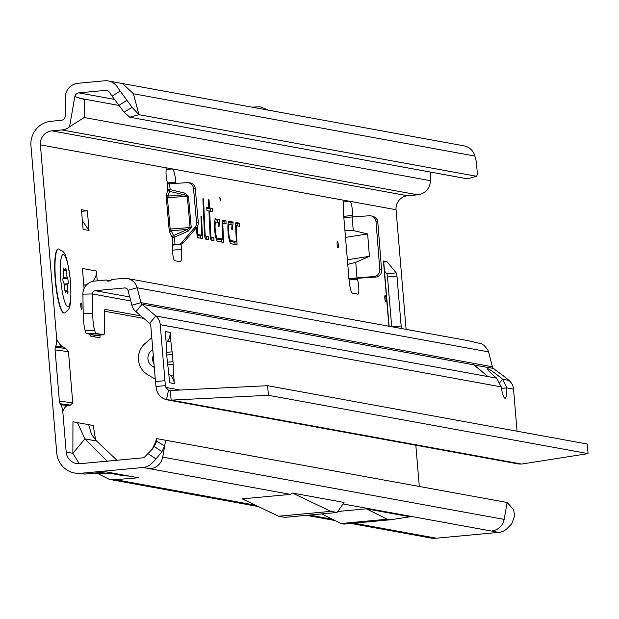 <?xml version="1.0" encoding="UTF-8"?>
<svg xmlns="http://www.w3.org/2000/svg" width="619" height="619" viewBox="0 0 619 619"><rect width="100%" height="100%" fill="white"/><g stroke="black" fill="none" stroke-linecap="round" stroke-linejoin="round"><path stroke-width="0.93" d="M384.832 298.443A3.219 0.58 84.7 0 0 385.606 301.708A3.219 0.58 84.7 0 0 386.016 298.66A3.219 0.58 84.7 0 0 385.026 295.418A3.219 0.58 84.7 0 0 384.832 298.443M104.487 312.703A3.219 0.58 84.7 0 0 104.541 311.241L143.832 318.414M80.78 305.995A3.219 0.58 84.7 0 0 81.561 309.26A3.219 0.58 84.7 0 0 81.963 306.212A3.219 0.58 84.7 0 0 80.973 302.97A3.219 0.58 84.7 0 0 80.78 305.995M175.897 183.417L175.796 182.148A12.86 2.321 84.7 0 0 172.345 168.917L166.975 167.935A8.039 1.455 84.7 0 0 166.906 167.935A8.039 1.455 84.7 0 0 166.031 173.041A8.039 1.455 84.7 0 0 167.169 181.762L168.399 183.843L186.822 182.69A6.43 6.322 92.4 0 1 187.487 182.682L189.244 182.76A6.43 6.322 92.4 0 1 195.279 188.594L198.289 222.531A6.43 6.322 92.4 0 1 196.741 227.359L183.719 242.416A6.43 6.322 92.4 0 1 179.378 244.598L173.034 245.054M187.487 182.682A6.43 6.322 92.4 0 1 193.523 188.524L196.532 222.453A6.43 6.322 92.4 0 1 194.985 227.281L181.963 242.346A6.43 6.322 92.4 0 1 177.622 244.52L173.351 244.691L172.825 245.495A8.039 1.455 84.7 0 0 172.817 254.347A8.039 1.455 84.7 0 0 174.767 260.746L180.144 261.729A12.86 2.321 84.7 0 0 180.261 261.736A12.86 2.321 84.7 0 0 181.437 249.364L181.011 244.265M337.123 244.675A3.219 0.58 84.7 0 0 337.904 247.94A3.219 0.58 84.7 0 0 338.307 244.892A3.219 0.58 84.7 0 0 337.316 241.65A3.219 0.58 84.7 0 0 337.123 244.675M349.07 279.92L357.295 279.154L357.395 278.271L375.648 277.103A6.43 6.306 -72.3 0 0 381.598 270.108L377.807 222.144A6.43 6.306 -72.3 0 0 373.466 216.604L371.663 216.031A6.43 6.306 -72.3 0 0 369.365 215.752L343.831 217.578M352.389 216.874L352.25 215.528A8.039 1.455 84.7 0 0 352.25 209.617A8.039 1.455 84.7 0 0 350.099 201.345L344.721 200.37A12.86 2.321 84.7 0 0 344.605 200.363A12.86 2.321 84.7 0 0 343.429 212.735L349.07 279.943A12.86 2.321 84.7 0 0 352.521 293.182L357.89 294.157A8.039 1.455 84.7 0 0 357.968 294.164A8.039 1.455 84.7 0 0 358.703 286.427A8.039 1.455 84.7 0 0 357.295 279.154L357.395 278.271L348.76 278.627L373.845 276.523A6.43 6.306 -72.3 0 0 379.803 269.536L376.004 221.571A6.43 6.306 -72.3 0 0 371.663 216.031M220.418 199.117L220.171 200.974L219.815 197.136L220.418 199.117M196.579 227.537L196.796 232.326A4.372 0.789 84.7 0 0 196.857 233.231A4.372 0.789 84.7 0 0 198.026 237.727L202.545 238.555L201.539 216.224L200.935 216.116L201.794 235.266L197.755 234.531L197.152 226.825M204.525 234.632A4.372 0.789 84.7 0 0 205.694 239.127L208.332 239.607L208.185 236.435L205.423 235.932L205.098 234.5L203.496 198.861L202.893 198.753L204.463 233.727A4.372 0.789 84.7 0 0 204.525 234.632M211.002 236.945L209.578 211.064L212.441 211.582L212.294 208.41L209.431 207.883L209.075 199.883L208.464 199.767L208.827 207.775L206.785 207.404L206.932 210.576L208.967 210.947L210.034 234.748A4.372 0.789 84.7 0 0 211.265 240.149L213.981 240.644L213.834 237.464L210.282 237.216M383.726 261.938L386.929 261.644A3.219 0.58 -95.3 0 1 387.061 261.736L396.23 272.894A3.219 0.58 -95.3 0 1 396.965 276.105L387.517 276.987L391.695 326.739M387.517 276.987A3.219 0.58 84.7 0 0 386.782 273.768L396.23 272.894M384.484 270.975L386.782 273.768M90.506 334.314L90.583 336.148M345.456 236.915L347.391 259.887M406.103 329.37L396.059 209.733A12.86 12.635 -79.7 0 1 407.581 195.759L417.67 194.815A14.152 13.897 100.3 0 0 430.398 180.678L84.223 117.517L84.261 99.489L74.845 96.595L75.255 95.341A4.503 4.426 100.3 0 1 76.307 93.972L76.973 93.484A4.503 4.426 100.3 0 1 78.822 92.881L105.408 90.397A4.503 4.426 100.3 0 1 109.416 92.285L112.07 96.138L120.187 91.07L117.192 86.722A14.152 13.897 -79.7 0 0 104.603 80.795L78.017 83.279A14.152 13.897 100.3 0 0 65.289 97.415L65.258 115.83A4.503 4.426 -79.7 0 1 61.204 120.326L51.114 121.27A22.508 22.114 100.3 0 0 30.95 145.72L56.747 452.961A22.508 22.114 100.3 0 0 74.752 473.055A22.508 22.114 100.3 0 0 80.671 473.311L143.105 467.492A14.152 13.897 -79.7 0 0 151.74 463.368L156.065 458.958L147.98 453.588L145.047 456.582A4.503 4.426 100.3 0 1 142.3 457.89L79.866 463.708A12.86 12.635 100.3 0 1 66.194 452.079L62.774 411.333C64.399 407.387 66.326 405.522 68.57 405.731L70.442 405.097L72.756 402.861L68.461 351.654L65.684 348.482L63.649 347.135C61.366 346.516 59.06 343.878 56.716 339.212A16.079 15.792 100.3 0 1 55.811 346.114L55.439 347.143A6.43 6.314 -79.7 0 0 55.076 349.905L59.378 401.112A6.43 6.314 -79.7 0 0 60.198 403.758L60.732 404.71A16.079 15.792 100.3 0 1 62.774 411.333M396.965 276.105L401.151 325.973A3.219 0.58 -95.3 0 1 401.135 328.465M386.929 261.644L383.44 261.001A12.86 0.642 -4.8 0 1 383.656 261.102L389.127 326.275M100.015 334.918L100.038 335.382A3.219 0.58 -95.3 0 1 99.698 337.812A3.219 0.58 -95.3 0 1 99.674 337.804L90.436 336.125A3.219 0.58 -95.3 0 1 89.74 334.175M84.122 288.446L84.068 288.013A3.219 0.58 -95.3 0 1 83.998 287.348L82.412 268.484L96.402 271.029A12.86 12.635 100.3 0 1 92.587 281.405M97.229 280.825L96.402 271.029M407.581 195.759L51.919 130.864A12.86 12.635 100.3 0 0 40.397 144.846L56.716 339.212M95.643 440.094L93.19 425.493L72.949 421.802L72.872 453.301L84.927 438.886L107.474 461.41M419.295 486.449L415.836 445.231M215.768 218.824A11.297 2.043 84.7 0 0 215.559 218.84A11.297 2.043 84.7 0 0 214.677 230.253A11.297 2.043 84.7 0 0 217.656 241.309L223.621 242.4L222.801 224.155L222.933 223.281L226.097 223.861L225.958 220.681L222.67 220.085A4.372 0.789 84.7 0 0 222.585 220.093A4.372 0.789 84.7 0 0 222.167 223.389L222.871 239.112L217.385 238.114A8.086 1.462 -95.3 0 1 215.219 229.804A8.086 1.462 -95.3 0 1 216.031 222.02L218.584 222.492L218.19 226.701L219.002 226.848L219.699 219.544L215.373 218.971M216.031 222.02A8.086 1.462 -95.3 0 1 216.031 222.028L214.576 221.772L216.031 222.02M222.933 223.281L222.159 223.149L222.933 223.281M229.223 221.277A11.297 2.043 84.7 0 0 229.015 221.293A11.297 2.043 84.7 0 0 228.132 232.705A11.297 2.043 84.7 0 0 231.111 243.762L237.077 244.853L236.257 226.616L236.388 225.742L239.553 226.314L239.414 223.134L236.125 222.538A4.372 0.789 84.7 0 0 236.04 222.546A4.372 0.789 84.7 0 0 235.622 225.842L236.326 241.565L230.841 240.567A8.086 1.462 -95.3 0 1 228.674 232.257A8.086 1.462 -95.3 0 1 229.487 224.48L232.04 224.945L231.645 229.154L232.458 229.301L233.154 221.997L228.829 221.424M229.487 224.48L228.032 224.225L229.487 224.48M236.388 225.742L235.615 225.602L236.388 225.742M81.584 211.311L87.372 210.769L81.445 209.686L83.101 229.394L89.028 230.477L82.381 220.821M87.372 210.769L89.028 230.477M347.762 264.352L355.763 262.34L356.97 277.645L358.772 278.225M352.165 216.89L353.24 230.531L344.945 230.802M353.24 230.531L367.64 233.943L369.411 256.32L355.763 262.34M337.765 511.487L366.363 508.818L387.208 519.217A12.86 2.321 84.7 0 0 387.355 519.271L390.163 519.782A12.86 2.321 84.7 0 0 390.279 519.79A12.86 2.321 84.7 0 0 390.303 519.782L410.018 516.788L366.363 508.818M292.423 493.034L290.435 494.372L242.168 498.868L278.581 516.231L330.856 511.356L337.061 512.486L344.04 502.45L292.423 493.034L330.856 511.356M96.641 472.993L109.308 479.354L115.513 479.671L138.37 477.76L106.189 471.887L84.958 474.092L74.752 473.055M350.973 523.45L430.414 537.942A22.508 22.114 -79.7 0 0 436.333 538.205L498.767 532.386L342.988 503.959M147.98 453.588L152.336 449.046L155.864 441.386L156.359 438.546L507.131 502.473L504.16 519.403C502.613 525.988 498.442 529.879 491.656 531.087M165.675 440.287L162.727 457.108C161.126 463.848 156.955 467.74 150.224 468.792L143.105 467.492M268.545 110.19L260.723 106.986A12.86 2.321 84.7 0 0 260.614 106.955L259.57 106.762A12.86 2.321 84.7 0 0 259.469 106.754L251.948 107.164M51.919 130.864L62.008 129.928A14.152 13.897 -79.7 0 0 69.545 126.81L74.845 96.595M507.131 502.473L513.577 509.638L514.606 515.967L511.727 523.852L507.394 528.255A14.152 13.897 100.3 0 1 498.767 532.386M79.271 463.755L72.872 453.301L66.194 452.079M84.223 117.517L69.545 126.81M430.398 180.678L430.414 172.067M474.889 156.05A14.152 13.897 -79.7 0 0 463.987 145.852L122.554 83.557L133.449 93.763L138.927 114.677L129.758 117.208L467.399 178.814L476.56 176.276L476.847 175.726A19.297 3.265 74.5 0 0 477.079 170.039L476.104 160.7L474.889 156.05L133.449 93.763M108.364 80.973L122.554 83.557M476.56 176.276L138.927 114.677L132.149 107.397L124.071 112.171L129.758 117.208M115.405 473.574L111.753 473.566M129.154 476.081L123.87 475.818L111.172 473.504M88.679 424.673L91.48 434.314L96.564 441.014L116.937 460.257M77.46 422.622L84.927 438.886L96.564 441.014M152.336 449.046L154.263 446.492L156.661 441.208L164.646 445.974L161.977 451.63L156.065 458.958M156.359 438.546L156.661 441.208M165.699 440.179L164.646 445.974M161.977 451.63L154.263 446.492M68.57 405.731L60.732 404.71M70.442 405.097L60.198 403.758M63.649 347.135L55.811 346.114M65.684 348.482L55.439 347.143M230.887 224.736L231.08 222.647L228.434 222.159M231.08 222.647L233.154 221.997M236.326 241.565L234.562 242.269L229.703 241.387M237.541 225.95L237.448 223.807L235.684 223.482M237.448 223.807L239.414 223.134M235.065 244.49L234.957 242.114M217.431 222.275L217.625 220.194L214.979 219.706M217.625 220.194L219.699 219.544M222.871 239.112L221.107 239.816L216.248 238.934M224.086 223.49L223.993 221.354L222.229 221.029M223.993 221.354L225.958 220.681M221.61 242.037L221.509 239.661M208.827 207.775L206.831 208.441M208.479 200.084L209.075 199.883M210.429 211.218L210.336 209.075L207.458 208.317M207.466 208.557L209.431 207.883M210.336 209.075L212.294 208.41M208.967 210.955L209.578 211.064M211.969 240.273L211.868 238.129L210.39 237.858M211.868 238.129L213.834 237.464M202.908 199.063L203.496 198.861M206.32 239.244L206.22 237.1L204.819 236.845M206.22 237.1L208.185 236.435M201.794 235.266L200.022 235.971L197.152 235.444M200.951 216.433L201.539 216.224M200.533 238.191L200.424 235.808M124.071 112.171L112.07 96.138M120.187 91.07L132.149 107.397M119.049 105.3L127.057 100.247M337.061 512.486L284.786 517.36L278.581 516.231M321.718 513.917L340.976 523.527A12.86 2.321 84.7 0 0 341.123 523.573L343.932 524.092A12.86 2.321 84.7 0 0 344.048 524.092A12.86 2.321 84.7 0 0 344.071 524.092L390.256 519.79M352.35 216.735L352.25 215.528L343.731 216.317M369.411 256.32L347.429 259.763M367.64 233.943L345.657 237.387M176.771 244.768L175.015 244.698L174.349 237.224L172.105 237.379L172.825 245.495M169.815 232.489L169.095 229.138L190.079 227.537L187.333 229.448L173.452 235.599A1.927 1.695 -25.1 0 0 172.105 237.379L169.815 232.489A1.927 1.695 154.9 0 1 171.161 230.701L174.349 237.224L188.23 231.073L191.225 227.436L188.447 196.146L184.864 193.128L184.261 194.83L187.302 196.246L167.409 197.786L170.186 229.076L171.161 230.701L187.333 229.448L188.23 231.073M168.089 196.084A1.927 1.733 16.8 0 1 166.449 194.544L166.318 197.856L167.409 197.786L168.089 196.084L184.261 194.83L169.521 191.348L168.089 196.084M166.449 194.544L167.888 189.801A1.927 1.733 -163.2 0 0 169.521 191.348L170.124 189.638L184.864 193.128M86.768 284.686A12.86 12.635 100.3 0 1 84.88 285.011L83.813 285.111M58.341 248.97A32.157 5.811 84.7 0 0 58.186 248.97A32.157 5.811 84.7 0 0 55.238 279.912A32.157 5.811 84.7 0 0 64.152 313.005A32.157 5.811 84.7 0 0 64.306 312.982M58.906 248.985A32.157 5.811 84.7 0 0 58.503 248.946A32.157 5.811 84.7 0 0 55.555 279.881A32.157 5.811 84.7 0 0 64.469 312.982A32.157 5.811 84.7 0 0 64.856 312.866C68.438 309.322 71.997 311.334 70.504 281.506C66.016 246.548 63.138 252.908 58.906 248.985M65.792 268.166A14.469 2.615 -95.3 0 1 65.862 268.352A14.469 2.615 -95.3 0 1 65.939 268.545L66.225 270.565A5.145 0.928 84.7 0 0 67.162 277.08L67.595 278.217A3.219 0.58 -95.3 0 1 68.059 283.765L67.811 284.779A5.145 0.928 84.7 0 0 67.951 291.147L67.997 293.12A14.469 2.615 -95.3 0 1 67.958 293.298A14.469 2.615 -95.3 0 1 67.912 293.46L67.502 292.949A5.145 0.928 84.7 0 0 66.527 290.76A5.145 0.928 84.7 0 0 66.148 291.363L65.9 292.377A3.219 0.58 -95.3 0 1 65.66 292.748A3.219 0.58 -95.3 0 1 64.778 289.437L64.593 287.286A5.145 0.928 84.7 0 0 63.331 282.055L62.945 280.453A14.469 2.615 -95.3 0 1 62.914 280.09A14.469 2.615 -95.3 0 1 62.883 279.734L63.014 278.233A5.145 0.928 84.7 0 0 63.417 273.296L63.239 271.145A3.219 0.58 -95.3 0 1 63.533 268.05A3.219 0.58 -95.3 0 1 63.896 268.538L64.33 269.675A5.145 0.928 84.7 0 0 64.918 270.449A5.145 0.928 84.7 0 0 65.452 268.538L65.49 268.205M499.928 382.41L502.551 379.23A16.079 1.486 39.5 0 0 487.888 368.738A16.079 1.486 39.5 0 0 487.563 368.792A16.079 1.486 39.5 0 0 496.624 378.147L501.235 386.89A16.079 2.902 84.7 0 0 505.096 398.241A16.079 2.902 84.7 0 0 506.845 387.912L501.467 388.415M169.444 381.521A12.86 12.635 100.3 0 1 169.598 382.743L168.817 374.093A64.314 11.622 84.7 0 0 167.548 363.307A12.86 2.321 -95.3 0 1 167.238 360.645A59.811 10.802 -95.3 0 1 166.921 357.039A59.811 10.802 -95.3 0 1 166.635 353.449A12.86 2.321 -95.3 0 1 166.496 350.818A64.314 11.622 84.7 0 0 165.969 340.164L165.304 331.536A12.86 12.635 100.3 0 1 165.35 332.767M473.829 364.823L487.911 376.561L474.185 364.885L142.053 304.285L155.779 315.961A12.86 12.635 100.3 0 1 160.228 324.673L164.933 380.677A19.297 3.482 84.7 0 0 165.466 385.614L156.019 386.496A19.297 3.482 -95.3 0 1 155.485 381.559L164.933 380.677M513.522 389.127L506.845 387.912L502.551 379.23L509.05 380.414L511.464 383.138A12.86 12.635 -79.7 0 1 513.522 389.127L517.051 431.203M165.466 385.614L165.907 387.424L168.515 390.241L170.333 390.519L267.625 385.699L268.429 395.301L171.138 400.122L166.472 399.704C160.723 397.986 157.311 394.179 156.243 388.268L156.019 386.496M95.574 333.301L86.095 333.509L94.475 335.041L103.953 334.833L95.574 333.301L94.707 330.569A19.297 3.544 88.7 0 1 92.68 313.547L92.386 293.948A3.219 3.157 100.3 0 1 95.272 290.682L124.651 287.943A3.219 3.157 100.3 0 1 127.971 290.296L131.87 305.198A12.86 12.635 -79.7 0 0 135.948 311.697L149.674 323.373A3.219 3.157 100.3 0 1 150.781 325.555L155.485 381.559M170.333 390.519L171.138 400.122L521.585 464.057L518.498 463.964L167.455 399.913M509.05 380.414A19.297 1.787 39.5 0 0 499.332 372.839L496.755 370.982A6.43 0.596 39.5 0 1 493.451 368.398L493.25 368.22A3.219 3.157 100.3 0 1 492.43 366.773L488.53 351.878A12.86 12.635 -79.7 0 0 487.795 349.805L484.004 345.309L481.667 343.862L468.374 340.729L127.228 278.488A12.86 12.635 100.3 0 1 137.139 287.765L141.039 302.66A3.219 3.157 -79.7 0 0 142.053 304.285L135.948 311.697M92.68 313.547L83.201 313.756L82.9 294.157A12.86 12.635 100.3 0 1 94.467 281.08L105.803 280.02A1.927 1.896 100.3 0 1 107.691 281.134L110.84 280.848A1.927 1.896 100.3 0 1 112.511 279.401L123.846 278.341A12.86 12.635 100.3 0 1 127.228 278.488M152.792 349.433L151.276 350.741A9.649 9.478 -79.7 0 0 152.591 366.433L154.301 367.438M153.295 355.468A9.649 9.478 -79.7 0 0 154.015 364.003M155.284 379.184L147.809 374.789A19.297 18.949 100.3 0 1 145.171 343.398L151.802 337.688M165.242 331.544L170.047 332.403A12.86 12.635 100.3 0 1 166.132 342.856M168.817 374.077A12.86 12.635 100.3 0 1 174.341 383.61L169.598 382.743M170.101 332.411L170.829 341.054A64.314 11.622 84.7 0 0 172.097 351.84A12.86 2.321 -95.3 0 1 172.407 354.501A59.811 10.802 -95.3 0 1 173.011 361.697A12.86 2.321 -95.3 0 1 173.15 364.328A64.314 11.622 84.7 0 0 173.676 374.975L174.341 383.61M173.676 374.975L170.333 375.292M170.829 341.054L167.455 341.371M103.953 334.833L104.216 334.02A6.43 1.184 88.7 0 0 104.727 328.565L104.487 312.494A3.219 0.588 -91.3 0 1 105.006 309.392A3.219 0.588 -91.3 0 1 105.029 309.392L140.931 315.945M83.201 313.756A19.297 3.544 88.7 0 0 85.229 330.778L86.095 333.509M166.472 399.704L168.515 390.241M268.429 395.301L588.05 453.611L587.245 444.016L267.625 385.699M521.585 464.057L588.05 453.611M474.169 365.117L493.451 368.398M196.741 227.359L194.985 227.281M343.661 201.949L350.099 201.345L396.059 209.733M383.44 261.001L388.91 326.236M169.095 229.138L166.318 197.856M167.169 181.762L167.888 189.801L170.124 189.638L169.614 183.835M40.397 144.846L166.828 167.95M357.256 278.666L357.295 279.154M166.202 169.49L172.345 168.917L344.489 200.394M290.435 494.372L150.224 468.792M84.958 474.092L80.671 473.311M436.333 538.205L353.952 523.171M332.372 519.233L309.492 515.062M255.446 505.197L115.513 479.671M504.16 519.403L162.727 457.108M79.58 98.251L119.181 105.478M114.685 99.419L78.822 92.881M417.67 194.815L62.008 129.928M105.408 90.397L107.721 90.823M59.378 401.112L72.756 402.861M55.076 349.905L68.461 351.654M229.587 241.031L230.841 240.567M235.661 226.631L236.257 226.616M216.132 238.578L217.385 238.114M222.206 224.171L222.801 224.155M210.089 235.529L210.677 235.514M204.518 234.516L205.098 234.5M204.711 236.195L205.423 235.932M196.85 233.115L197.43 233.1M197.043 234.802L197.755 234.531M343.932 524.092L390.163 519.782M341.123 523.573L387.355 519.271M340.976 523.527L387.208 519.217M376.004 221.571L377.807 222.144M379.803 269.536L381.598 270.108M373.845 276.523L375.648 277.103M167.517 182.922L175.796 182.148M172.484 250.192L181.437 249.364M179.378 244.598L177.622 244.52M183.719 242.416L181.963 242.346M198.289 222.531L196.532 222.453M195.279 188.594L193.523 188.524M191.225 227.436L190.079 227.537L187.302 196.246L188.447 196.146M84.88 285.011L83.789 284.81M90.993 336.225L100.038 335.382M392.106 326.817L401.151 325.973M387.061 261.736L383.734 262.046M70.396 281.459A26.13 4.72 84.7 0 0 63.393 254.571A26.13 4.72 84.7 0 0 60.763 279.703A26.13 4.72 84.7 0 0 67.765 306.591A26.13 4.72 84.7 0 0 70.396 281.459M67.997 293.12L67.548 293.151M63.262 268.615L63.896 268.538M64.33 269.675L63.184 269.822M64.105 284.005L68.059 283.765M67.811 284.779L64.306 284.988M65.359 292.408L65.9 292.377M67.162 277.08L63.339 277.552M62.867 278.805L67.595 278.217M66.148 291.363L65.065 291.425M67.951 291.147L66.984 291.255M66.225 270.565L63.215 270.797M65.939 268.545L65.444 268.607M149.674 323.373L155.779 315.961L487.555 376.499M488.53 351.878L137.139 287.765L127.971 290.296M124.651 287.943L126.299 288.245M131.87 305.198L141.039 302.66L492.43 366.773M154.239 366.734L152.591 366.433M152.924 351.043L151.276 350.741M173.15 364.328L167.749 364.831M173.011 361.697L167.409 362.216M172.407 354.501L166.759 355.027M172.097 351.84L166.565 352.35M180.175 390.032L165.907 387.424M501.235 386.89L160.228 324.673M487.911 376.561L496.624 378.147M129.719 296.965L95.272 290.682M130.764 300.95L92.386 293.948L82.9 294.157M94.707 330.569L85.229 330.778M334.964 520.525L306.513 515.333M258.231 506.528L109.308 479.354M111.791 473.566L92.587 473.303M344.048 524.092L390.279 519.79M66.527 290.76L64.949 290.853M64.918 270.449L63.208 270.673M110.739 280.856L106.306 280.043"/></g></svg>
